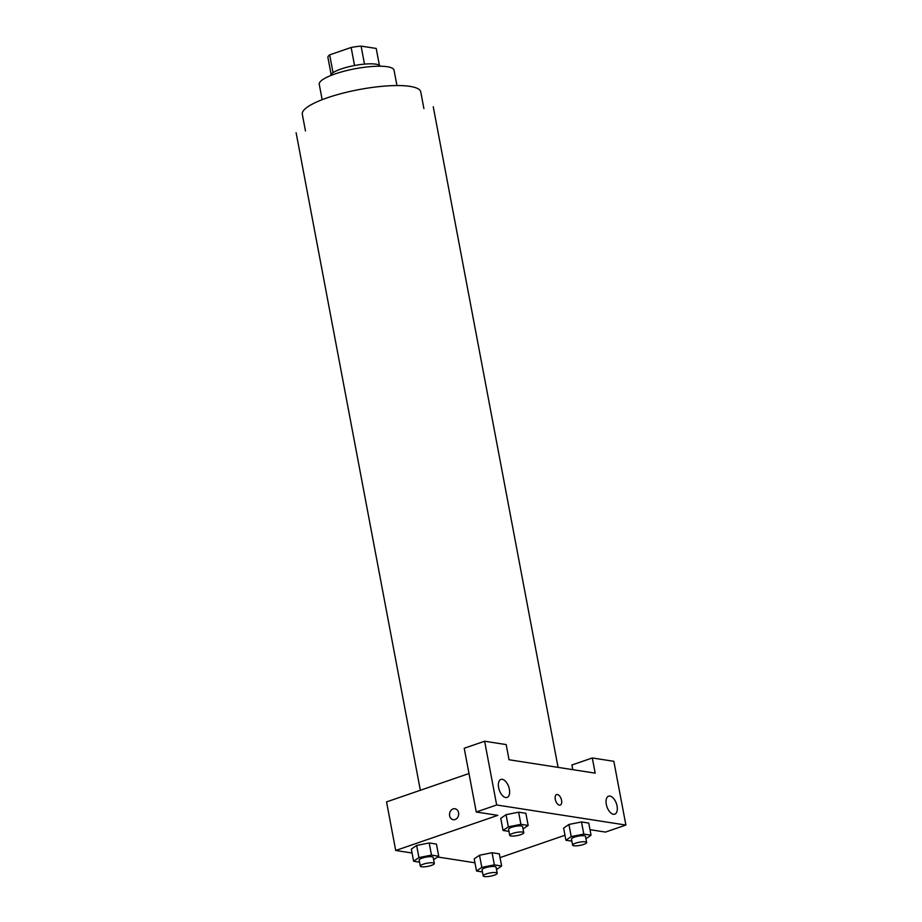 <?xml version="1.0" encoding="UTF-8"?>
<svg xmlns="http://www.w3.org/2000/svg" width="922" height="922" viewBox="0 0 922 922"><rect width="100%" height="100%" fill="white"/><g stroke="black" fill="none" stroke-linecap="round" stroke-linejoin="round"><path stroke-width="1.38" d="M333.026 72.665L329.661 54.871A24.56 5.59 169.3 0 0 327.921 57.521L331.102 74.336M329.661 54.871L351.144 47.471A24.56 5.59 169.3 0 1 361.101 46.1L376.211 48.451L379.38 65.208M364.501 64.114L361.101 46.1M330.549 75.627A25.378 5.774 -10.7 0 1 348.043 66.937A25.378 5.774 -10.7 0 1 375.922 64.171A25.378 5.774 -10.7 0 1 380.36 66.211M354.544 65.508L351.144 47.471M322.158 99.691L319.254 84.328A38.067 8.655 -10.7 0 1 344.598 71.086A38.067 8.655 -10.7 0 1 387.275 66.73A38.067 8.655 -10.7 0 1 394.051 70.199L396.956 85.562M305.459 130.947L302.312 114.259A60.264 13.703 -10.7 0 1 342.442 93.283A60.264 13.703 -10.7 0 1 410.013 86.38A60.264 13.703 -10.7 0 1 420.755 91.877L423.901 108.566M595.174 773.143L509.036 759.751L506.166 744.584L484.626 741.23L496.67 804.975L625.888 825.052L613.845 761.307L592.304 757.965L595.174 773.143M412.065 853.011L395.711 850.476L386.537 801.909L468.987 773.535M561.556 800.319A5.555 2.916 -109 0 1 560.219 805.09A5.555 2.916 -109 0 1 555.655 800.78A5.555 2.916 -109 0 1 556.611 794.591A5.555 2.916 -109 0 1 561.556 800.319M509.382 789.267A9.52 5.002 -109 0 1 507.1 797.438A9.52 5.002 -109 0 1 499.275 790.062A9.52 5.002 -109 0 1 500.9 779.436A9.52 5.002 -109 0 1 509.382 789.267M617.06 806.001A9.52 5.002 -109 0 1 614.778 814.161A9.52 5.002 -109 0 1 606.953 806.796A9.52 5.002 -109 0 1 608.589 796.17A9.52 5.002 -109 0 1 617.06 806.001M560.219 805.09A5.555 2.916 71 0 0 561.556 800.331A5.555 2.916 71 0 0 556.611 794.591M572.781 769.663L571.894 764.995L592.304 757.965M625.888 825.052L605.477 832.082L589.988 829.673M484.626 741.23L464.215 748.261L476.259 812.005L497.799 815.348L395.711 850.476M476.259 812.005L496.67 804.975M508.99 831.39L503.043 830.468L500.75 818.333L506.04 814.691L518.613 812.178L525.863 813.308L518.613 812.178L520.907 824.326L528.156 825.444L523.039 828.959M431.484 855.097L429.191 842.95L436.44 844.079L429.191 842.95L416.629 845.462L411.327 849.104L416.629 845.462L418.922 857.61L431.484 855.097L438.734 856.227L433.617 859.73M494.365 864.871L492.071 852.723L499.321 853.853L492.071 852.723L479.509 855.236L474.208 858.878L479.509 855.236L481.814 867.383L494.365 864.871L501.626 866L496.509 869.504M571.87 841.164L565.924 840.242L563.63 828.106L568.92 824.464L581.494 821.951L588.743 823.081L581.494 821.951L583.787 834.099L591.037 835.217L585.931 838.732M474.945 862.785L437.616 856.987M564.979 835.251L500.035 857.61M454.949 808.732A5.555 4.552 -81.2 0 0 449.636 815.763A5.555 4.552 98.8 0 1 454.949 808.732A5.555 4.552 98.8 0 1 458.591 814.921A5.555 4.552 98.8 0 1 453.244 819.704A5.555 4.552 98.8 0 1 449.625 815.763A5.555 4.552 -81.2 0 0 453.244 819.704M482.448 871.935L476.501 871.013L481.814 867.383M497.212 873.249L496.071 867.187A7.134 1.625 169.3 0 0 488.764 866.911A7.134 1.625 169.3 0 0 482.056 869.826L483.197 875.9A7.134 1.625 169.3 0 0 487.116 876.615A7.134 1.625 169.3 0 0 494.238 875.209A7.134 1.625 169.3 0 0 497.212 873.249A7.134 1.625 169.3 0 0 489.905 872.984A7.134 1.625 169.3 0 0 483.197 875.9M501.626 866L499.321 853.853M476.501 871.013L474.208 858.878M419.568 862.174L413.621 861.24L418.922 857.61M434.331 863.476L433.179 857.414A7.134 1.625 169.3 0 0 425.872 857.137A7.134 1.625 169.3 0 0 419.164 860.053L420.317 866.127A7.134 1.625 169.3 0 0 424.224 866.841A7.134 1.625 169.3 0 0 431.358 865.435A7.134 1.625 169.3 0 0 434.331 863.476A7.134 1.625 169.3 0 0 427.024 863.211A7.134 1.625 169.3 0 0 420.317 866.127M438.734 856.227L436.44 844.079M413.621 861.24L411.327 849.104M565.924 840.242L571.225 836.6L583.787 834.099M586.634 842.478L585.493 836.404A7.134 1.625 169.3 0 0 578.186 836.139A7.134 1.625 169.3 0 0 571.479 839.055L572.62 845.128A7.134 1.625 169.3 0 0 576.527 845.831A7.134 1.625 169.3 0 0 583.661 844.425A7.134 1.625 169.3 0 0 586.634 842.478A7.134 1.625 169.3 0 0 579.327 842.212A7.134 1.625 169.3 0 0 572.62 845.128M571.225 836.6L568.932 824.464L563.63 828.106M591.037 835.217L588.743 823.081M503.043 830.468L508.345 826.838L520.907 824.326M523.754 832.704L522.601 826.631A7.134 1.625 169.3 0 0 515.294 826.366A7.134 1.625 169.3 0 0 508.587 829.281L509.739 835.355A7.134 1.625 169.3 0 0 513.646 836.058A7.134 1.625 169.3 0 0 520.78 834.652A7.134 1.625 169.3 0 0 523.754 832.704A7.134 1.625 169.3 0 0 516.447 832.439A7.134 1.625 169.3 0 0 509.739 835.355M508.345 826.838L506.051 814.691L500.75 818.333M528.156 825.444L525.863 813.308M558.075 767.381L433.259 106.802M420.351 790.269L296.112 132.722"/></g></svg>
